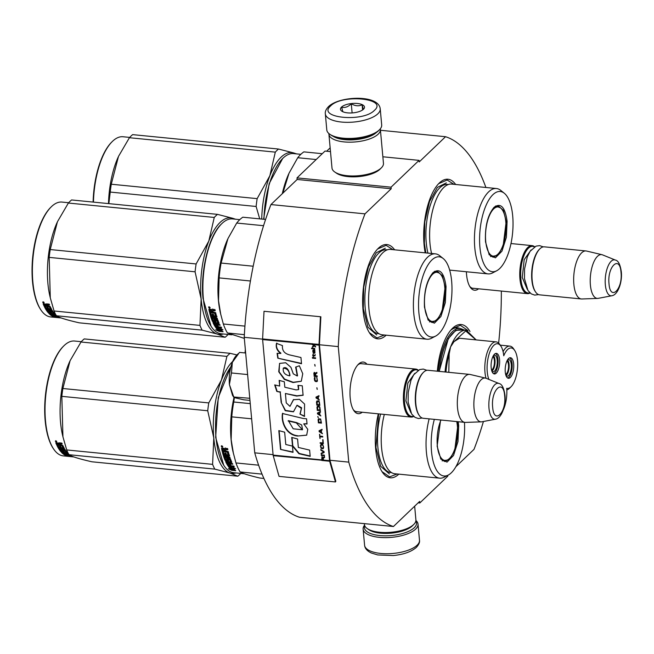 <?xml version="1.0" encoding="UTF-8"?>
<svg xmlns="http://www.w3.org/2000/svg" width="654" height="654" viewBox="0 0 654 654"><rect width="100%" height="100%" fill="white"/><g stroke="black" fill="none" stroke-linecap="round" stroke-linejoin="round"><path stroke-width="0.98" d="M455.854 466.743L474.003 449.363A197.23 79.902 -84.4 0 0 483.42 421.495M391.051 187.183L297.014 177.888L297.161 179.474L391.19 188.761L391.051 187.183L419.059 160.361L419.206 161.939L445.546 136.711A197.23 79.902 -84.4 0 1 485.889 187.477M501.34 291.055A197.23 79.902 -84.4 0 1 498.642 343.113M391.19 188.761L364.989 213.858L270.952 204.563L297.161 179.474M447.72 475.344L447.802 476.169L419.786 502.991L419.647 501.414L393.438 526.511A197.23 79.902 -84.4 0 1 348.778 462.125L338.265 346.604A197.23 79.902 -84.4 0 1 364.989 213.858M362.226 412.249A25.939 10.513 -84.4 0 1 353.822 410.548A25.939 10.513 -84.4 0 1 350.282 386.833A25.939 10.513 -84.4 0 1 358.392 364.27A25.939 10.513 -84.4 0 1 358.58 364.09A25.939 10.513 -84.4 0 1 366.968 364.253M478.581 288.806A25.939 10.513 -84.4 0 1 470.177 287.114A25.939 10.513 -84.4 0 1 466.376 271.753M470.005 331.545A47.366 19.195 95.6 0 0 452.266 328.553A47.366 19.195 95.6 0 0 437.33 371.202M455.658 184.493A47.366 19.195 95.6 0 0 439.047 183.284A47.366 19.195 95.6 0 0 424.078 244.817A47.366 19.195 95.6 0 0 425.206 252.836M394.615 249.82A47.366 19.195 95.6 0 0 378.004 248.61A47.366 19.195 95.6 0 0 363.035 310.143A47.366 19.195 95.6 0 0 369.657 333.123A47.366 19.195 95.6 0 0 386.179 335.183M378.323 413.835A47.366 19.195 95.6 0 0 375.682 449.102A47.366 19.195 95.6 0 0 382.296 472.082A47.366 19.195 95.6 0 0 398.826 474.142M445.546 136.711L380.448 130.277M330.156 147.869L326.648 151.229M419.059 160.361L382.86 156.78M330.499 151.614L325.03 151.066L297.014 177.888M262.597 339.132L244.228 337.317A197.23 79.902 -84.4 0 1 270.952 204.563M338.265 346.604L319.454 344.748A1.03 0.417 -84.4 0 1 319.446 344.421L320.869 316.773L264.02 311.279L262.606 338.927A2.068 0.834 95.6 0 0 262.614 339.573L273.127 455.094A2.068 0.834 95.6 0 0 273.225 455.658L279.045 476.382L335.461 481.957L329.649 461.234A2.068 0.834 -84.4 0 1 329.551 460.669L319.038 345.149A2.068 0.834 -84.4 0 1 319.021 344.503L320.435 316.847M273.086 454.644L254.741 452.838L244.228 337.317M348.778 462.125L329.968 460.269L319.454 344.748M393.438 526.511L299.409 517.224A197.23 79.902 -84.4 0 1 254.741 452.838M419.786 502.991L418.168 502.836M357.681 365.038A24.223 9.81 -84.4 0 1 361.556 363.616A24.223 9.81 -84.4 0 1 362.447 363.804M357.705 411.799A24.223 9.81 -84.4 0 1 356.798 411.816A24.223 9.81 -84.4 0 1 353.274 409.657M474.06 288.365A24.223 9.81 -84.4 0 1 473.153 288.381A24.223 9.81 -84.4 0 1 469.629 286.215M459.746 328.349A43.753 17.723 95.6 0 0 457.571 327.785A43.753 17.723 95.6 0 0 450.769 330.205M438.695 183.643L447.123 180.013L454.015 184.33M451.914 328.921L460.342 325.291L467.937 330.54M397.191 473.978L389.58 476.864L382.01 471.64M377.644 248.97L386.081 245.34L392.972 249.656M384.544 335.02L376.933 337.905L369.363 332.682M325.332 113.829A27.558 10.766 -5.2 0 0 347.527 122.339A27.558 10.766 -5.2 0 0 377.857 113.804A27.558 10.766 -5.2 0 0 380.227 108.834C378.723 94.323 339.238 95.909 328.455 106.676C326.011 109.283 324.973 111.67 325.332 113.829L326.796 129.933A27.558 10.766 -5.2 0 0 329.804 134.25L331.145 135.174A26.185 10.227 -5.2 0 0 355.057 138.91A26.185 10.227 -5.2 0 0 378.184 131.053A26.185 10.227 -5.2 0 0 378.364 130.874A26.185 10.227 -5.2 0 0 378.535 130.694M329.804 134.25A27.558 10.766 -5.2 0 0 354.983 138.182A27.558 10.766 -5.2 0 0 379.32 129.917A27.558 10.766 -5.2 0 0 379.508 129.729A27.558 10.766 -5.2 0 0 381.691 124.939L380.227 108.834M330.548 106.005C316.544 117.982 363.142 122.584 374.431 110.338C388.435 98.362 341.838 93.759 330.548 106.005M341.519 107.084A12.058 4.709 -5.2 0 0 341.797 111.155A12.058 4.709 -5.2 0 0 352.817 112.872A12.058 4.709 -5.2 0 0 363.461 109.259A12.058 4.709 -5.2 0 0 363.542 109.177A12.058 4.709 -5.2 0 0 357.297 103.471A12.058 4.709 -5.2 0 0 341.519 107.084M363.362 109.357L362.128 104.795C358.686 106.398 355.073 106.038 351.272 103.724C348.239 106.839 345.034 108.008 341.641 107.215L342.868 111.769M351.272 103.724L352.114 112.929M362.128 104.795L362.602 109.946M415.838 521.025A26.185 10.227 174.8 0 1 414.276 527.721A26.185 10.227 174.8 0 1 382.958 535.773A26.185 10.227 174.8 0 1 364.711 525.685M415.911 520.502A27.558 10.766 174.8 0 1 418.02 524.132A27.558 10.766 174.8 0 1 415.65 529.102A27.558 10.766 174.8 0 1 385.32 537.637A27.558 10.766 174.8 0 1 363.125 529.127A27.558 10.766 174.8 0 1 364.548 525.178M380.137 169.067A24.116 9.426 174.8 0 1 379.974 169.231A24.116 9.426 174.8 0 1 379.802 169.394A24.116 9.426 174.8 0 1 358.506 176.629A24.116 9.426 174.8 0 1 336.483 173.187L334.807 172.035A25.841 10.096 174.8 0 1 331.987 167.988L328.913 134.201A25.841 10.096 174.8 0 1 328.905 133.563M380.268 128.887A25.841 10.096 174.8 0 1 380.375 129.517L383.457 163.312A25.841 10.096 174.8 0 1 381.405 167.8A25.841 10.096 174.8 0 1 381.233 167.972A25.841 10.096 174.8 0 1 358.417 175.722A25.841 10.096 174.8 0 1 334.807 172.035M376.369 132.517A24.116 9.426 174.8 0 1 355.359 139.662A24.116 9.426 174.8 0 1 333.401 136.433M380.375 129.517A25.841 10.096 174.8 0 1 378.151 134.176A25.841 10.096 174.8 0 1 349.726 142.18A25.841 10.096 174.8 0 1 328.913 134.201M412.584 525.62A24.116 9.426 174.8 0 1 412.421 525.791A24.116 9.426 174.8 0 1 412.257 525.955A24.116 9.426 174.8 0 1 390.961 533.19A24.116 9.426 174.8 0 1 368.93 529.748L367.262 528.596A25.841 10.096 174.8 0 1 364.442 524.549L364.36 523.641M414.661 506.196L415.903 519.865A25.841 10.096 174.8 0 1 413.859 524.353A25.841 10.096 174.8 0 1 413.68 524.524A25.841 10.096 174.8 0 1 390.863 532.282A25.841 10.096 174.8 0 1 367.262 528.596M472.262 288.185L527.386 293.63A24.116 9.769 95.6 0 1 519.955 279.021A24.116 9.769 -84.4 0 1 532.127 245.634A24.116 9.769 -84.4 0 1 534.653 246.779M527.386 293.63A24.116 9.769 95.6 0 0 530.092 293M529.846 292.788A23.43 9.491 95.6 0 1 520.862 278.817A23.43 9.491 -84.4 0 1 524.304 254.725A23.43 9.491 -84.4 0 1 534.375 246.942M539.795 248.904A24.116 9.769 -84.4 0 0 532.176 280.231A24.116 9.769 95.6 0 0 535.544 291.929L535.103 291.267A23.43 9.491 95.6 0 1 531.833 279.896A23.43 9.491 -84.4 0 1 539.231 249.468L539.795 248.904A24.116 9.769 -84.4 0 1 544.349 246.844L586.041 250.956A24.116 9.769 -84.4 0 1 586.564 251.046L601.982 254.692A21.999 8.911 -84.4 0 1 602.538 254.872L615.316 260.055A18.067 7.317 95.6 0 0 607.811 266.734A18.067 7.317 95.6 0 0 605.342 284.858A18.067 7.317 95.6 0 0 611.792 295.763L598.246 298.347A21.999 8.911 95.6 0 1 597.666 298.412L581.831 298.976A24.116 9.769 95.6 0 1 581.3 298.96A24.116 9.769 95.6 0 1 573.86 284.343A24.116 9.769 -84.4 0 1 586.041 250.956M535.544 291.929A24.116 9.769 95.6 0 0 539.607 294.84L581.3 298.96M597.666 298.412A21.999 8.911 95.6 0 1 590.399 285.07A21.999 8.911 -84.4 0 1 601.982 254.692M355.907 411.619L411.031 417.064A24.116 9.769 95.6 0 1 403.6 402.455A24.116 9.769 -84.4 0 1 415.772 369.069A24.116 9.769 -84.4 0 1 418.298 370.213M411.031 417.064A24.116 9.769 95.6 0 0 413.737 416.443M413.492 416.222A23.43 9.491 95.6 0 1 404.507 402.251A23.43 9.491 -84.4 0 1 407.957 378.159A23.43 9.491 -84.4 0 1 418.02 370.385M423.44 372.339A24.116 9.769 -84.4 0 0 415.821 403.665A24.116 9.769 95.6 0 0 419.189 415.364L418.748 414.701A23.43 9.491 95.6 0 1 415.478 403.338A23.43 9.491 -84.4 0 1 422.876 372.903L423.44 372.339A24.116 9.769 -84.4 0 1 427.994 370.278L469.686 374.399A24.116 9.769 -84.4 0 1 470.21 374.48L485.628 378.126A21.999 8.911 -84.4 0 1 486.184 378.306L498.961 383.489A18.067 7.317 95.6 0 0 491.465 390.168A18.067 7.317 95.6 0 0 488.988 408.292A18.067 7.317 95.6 0 0 495.438 419.198L481.892 421.789A21.999 8.911 95.6 0 1 481.311 421.855L465.476 422.41A24.116 9.769 95.6 0 1 464.945 422.394A24.116 9.769 95.6 0 1 457.514 407.785A24.116 9.769 -84.4 0 1 469.686 374.399M419.189 415.364A24.116 9.769 95.6 0 0 423.252 418.274L464.945 422.394M481.311 421.855A21.999 8.911 95.6 0 1 474.044 408.505A21.999 8.911 -84.4 0 1 485.628 378.126M245.659 353.013L239.495 352.4L232.333 362.373C229.783 369.265 228.81 376.647 229.399 384.511L233.633 396.676L235.571 397.926L243.811 399.807L249.975 400.411M247.621 374.562L231.475 372.968L229.399 384.511L232.53 395.376L233.552 396.904M231.475 372.968L232.333 362.373A22.391 9.074 -84.4 0 1 236.478 355.424L238.211 353.683M249.779 398.27L233.601 397.003M503.31 409.837A20.323 8.232 95.6 0 0 506.711 388.329A20.323 8.232 95.6 0 0 511.101 386.694A20.323 8.232 95.6 0 0 517.518 360.289A20.323 8.232 95.6 0 0 514.682 350.43L513.57 348.77A22.048 8.935 95.6 0 0 509.858 346.105A22.048 8.935 95.6 0 0 503.089 351.631M514.682 350.43A20.323 8.232 95.6 0 0 503.752 355.792A20.323 8.232 95.6 0 0 500.939 346.195A20.323 8.232 95.6 0 0 491.195 348.974A20.323 8.232 95.6 0 0 487.255 371.881A20.323 8.232 95.6 0 0 488.89 379.41M500.939 346.195L499.828 344.535A22.048 8.935 95.6 0 0 496.116 341.878A22.048 8.935 95.6 0 0 484.982 372.396A22.048 8.935 95.6 0 0 485.996 378.233M439.414 371.407A42.199 17.094 -84.4 0 1 460.702 329.657L466.351 330.213A42.199 17.094 95.6 0 0 450.573 346.922L449.167 354.059L448.799 372.33M445.055 371.962A42.199 17.094 95.6 0 1 450.573 346.922L454.023 341.625L465.689 330.949L475.998 339.884M496.116 341.878L459.443 338.249L454.023 341.625M505.992 375.559A8.355 3.384 95.6 0 0 507.079 376.164A8.355 3.384 95.6 0 0 508.599 375.502A8.355 3.384 95.6 0 0 511.371 366.354A8.355 3.384 95.6 0 0 508.722 359.536A8.355 3.384 95.6 0 0 507.537 359.904A8.265 3.352 95.6 0 1 509.041 367.957A8.265 3.352 95.6 0 1 505.983 375.543M507.684 378.028A10.333 4.186 95.6 0 0 512.107 363.82A10.333 4.186 95.6 0 0 509.687 357.82M513.668 363.976A10.333 4.186 95.6 0 0 510.488 357.713A10.333 4.186 95.6 0 0 505.264 372.028A10.333 4.186 95.6 0 0 508.452 378.29A10.333 4.186 95.6 0 0 513.668 363.976M491.898 371.219A8.355 3.384 95.6 0 0 492.985 371.824A8.355 3.384 95.6 0 0 494.498 371.161A8.355 3.384 95.6 0 0 497.269 362.014A8.355 3.384 95.6 0 0 494.628 355.196A8.355 3.384 95.6 0 0 493.443 355.572A8.265 3.352 95.6 0 1 494.947 363.616A8.265 3.352 95.6 0 1 491.89 371.202M493.59 373.687A10.333 4.186 95.6 0 0 498.005 359.479A10.333 4.186 95.6 0 0 495.585 353.479M499.574 359.635A10.333 4.186 95.6 0 0 496.386 353.373A10.333 4.186 95.6 0 0 491.17 367.687A10.333 4.186 95.6 0 0 494.359 373.949A10.333 4.186 95.6 0 0 499.574 359.635M506.817 389.89A22.048 8.935 95.6 0 0 509.687 388.108L511.101 386.694M463.375 329.918L455.756 330.368L448.284 338.69L439.202 371.382M492.871 356.651A6.892 2.788 -84.4 0 1 494.449 362.798A6.892 2.788 -84.4 0 1 492.184 369.608A6.892 2.788 -84.4 0 1 491.546 370.041M506.964 360.992A6.892 2.788 -84.4 0 1 508.542 367.131A6.892 2.788 -84.4 0 1 506.286 373.949A6.892 2.788 -84.4 0 1 505.648 374.382M485.521 241.939C484.818 226.554 487.68 215.002 494.097 207.293C500.776 202.462 505.109 207.122 507.095 221.281L506.376 237.279L501.945 251.177L495.421 257.839L489.233 254.807L485.521 241.939M263.963 219.286A57.707 23.381 -84.4 0 1 282.642 158.521A57.707 23.381 -84.4 0 1 283.059 158.121A57.707 23.381 -84.4 0 1 293.54 153.592L300.848 154.319M322.283 153.698L303.857 151.875A63.732 25.825 -84.4 0 0 297.75 157.72L316.176 159.543M263.619 219.254L269.17 183.611L282.642 158.521M282.283 193.723A57.707 23.381 -84.4 0 1 288.692 173.931M282.83 193.192L289.003 173.253L297.75 157.72M449.666 270.102L488.015 273.887A42.894 17.38 95.6 0 1 474.796 247.907A42.894 17.38 -84.4 0 1 496.451 188.524L451.628 184.093A42.894 17.38 -84.4 0 0 433.398 207.604A42.894 17.38 -84.4 0 0 429.923 242.847A42.894 17.38 -84.4 0 0 429.972 243.476A42.894 17.38 95.6 0 0 431.591 253.474M488.015 273.887A42.894 17.38 95.6 0 0 492.585 272.906L496.631 270.797A40.303 16.325 95.6 0 0 512.695 215.918A40.303 16.325 -84.4 0 0 504.299 193.249L500.735 190.379A42.894 17.38 -84.4 0 0 496.451 188.524M504.299 193.249A40.303 16.325 -84.4 0 0 486.347 204.718A40.303 16.325 -84.4 0 0 479.922 247.302A40.303 16.325 95.6 0 0 496.631 270.797M493.623 207.768L498.217 205.838L503.4 210.375L506.188 221.485L503.122 246.174L498.479 254.569L493.141 257.259L489.004 254.455M425.868 252.91L424.348 243.223L424.789 221.853L429.514 201.571L437.346 187.404L446.355 182.867M296.556 153.894L293.662 152.938A58.566 23.724 95.6 0 0 281.106 157.148A58.566 23.724 95.6 0 0 269.857 175.738L275.309 152.129L129.41 137.716L118.488 156.412L111.27 184.224A65.457 26.52 95.6 0 0 110.232 192.063L256.123 206.476A65.457 26.52 95.6 0 1 257.161 198.636L111.27 184.224M295.698 153.804A58.566 23.724 -84.4 0 0 293.662 152.938L278.53 149.038A65.457 26.52 95.6 0 0 276.912 150.469A65.457 26.52 95.6 0 0 275.309 152.129M129.688 137.405L123.034 136.751A57.707 23.381 -84.4 0 0 112.545 141.28A57.707 23.381 95.6 0 0 112.136 141.681L111.572 142.245A57.012 23.103 95.6 0 0 93.113 202.078M278.53 149.038L132.639 134.626A65.457 26.52 -84.4 0 0 131.013 136.057A65.457 26.52 95.6 0 0 129.41 137.716M259.72 218.869L256.123 206.476M257.161 198.636L269.857 175.738A58.566 23.724 95.6 0 0 261.723 219.065M108.858 203.631L110.232 192.063M118.186 157.091A57.707 23.381 95.6 0 0 108.499 203.598M112.136 141.681A57.707 23.381 95.6 0 0 93.457 202.111M485.709 241.179A24.713 10.014 -84.4 0 1 489.486 215.452A24.713 10.014 -84.4 0 1 500.277 207.751A24.713 10.014 -84.4 0 1 505.804 221.935A24.713 10.014 95.6 0 1 495.536 255.779A24.713 10.014 95.6 0 1 485.709 241.179M458.184 421.724L458.691 425.566L457.98 441.564L453.541 455.462L447.025 462.125L440.829 459.092L437.125 446.216L440.6 419.991M223.717 465.231L215.665 437.436L218.256 397.591L231.001 366.444M230.551 465.705A51.674 20.936 95.6 0 0 231.573 466.155M244.4 473.774L233.797 472.728A57.707 23.381 -84.4 0 1 224.077 465.762A57.707 23.381 -84.4 0 1 216.016 437.763A57.707 23.381 -84.4 0 1 230.927 366.731M258.624 465.182L235.971 462.942L233.02 451.832A57.707 23.381 95.6 0 1 231.058 439.251A57.707 23.381 -84.4 0 1 234.034 397.338M233.298 470.013A57.707 23.381 -84.4 0 1 230.927 467.299L228.352 466.457L232.333 466.85L235.612 468.746L233.249 468.035A57.707 23.381 -84.4 0 0 235.661 470.618L233.298 470.013L233.445 469.368A57.012 23.103 -84.4 0 1 231.14 466.735M234.688 469.686L233.445 469.368M230.927 467.299L231.091 466.727M232.432 466.506L228.663 465.869M233.045 466.572L232.513 466.245M234.165 468.313A57.012 23.103 -84.4 0 1 233.568 467.602M233.249 468.035L233.396 467.496M230.772 469.417L228.344 468.746L231.761 470.316L235.767 470.708L233.126 470.038A57.707 23.381 -84.4 0 1 230.756 467.34L228.442 466.588A57.707 23.381 -84.4 0 0 230.772 469.417L230.919 468.779A57.012 23.103 -84.4 0 1 229.26 466.858M232.832 469.752L230.821 469.196M231.761 470.316L231.9 469.662M225.238 452.993A57.012 23.103 -84.4 0 0 225.597 454.285L225.352 454.751A57.707 23.381 -84.4 0 1 224.862 452.96L226.022 453.075A57.707 23.381 -84.4 0 0 226.513 454.865L228.009 454.857A57.707 23.381 -84.4 0 1 227.265 452.077L222.213 451.415A57.707 23.381 -84.4 0 1 221.551 448.423L223.684 448.186L224.543 448.938L225.393 447.941M224.543 448.938L225.131 448.325L224.543 448.938M227.764 449.241L225.908 449.053L225.254 449.854L227.854 449.674A57.707 23.381 -84.4 0 1 227.633 448.57L225.131 448.325M229.628 455.258L229.391 455.732A57.707 23.381 -84.4 0 1 228.287 451.62L225.491 450.917L225.254 449.854M229.268 455.593L224.731 455.151L224.494 455.625L229.023 456.075M227.257 459.59L227.028 460.114L226.006 459.885A57.707 23.381 -84.4 0 1 225.082 457.432L230.102 457.931L229.799 457.032L224.788 456.541L224.494 455.625M229.922 457.391L225.319 456.933L225.082 457.432M227.388 459.476A57.012 23.103 -84.4 0 1 226.873 458.152M227.167 459.999A57.707 23.381 -84.4 0 1 226.57 458.462L226.701 458.176M231.81 462.214L231.475 462.484L231.81 462.214A57.707 23.381 -84.4 0 1 230.429 458.846L226.57 458.462M231.688 461.937L229.48 461.716L229.268 462.272L231.475 462.484L231.688 461.937M229.66 464.185A57.012 23.103 -84.4 0 0 230.2 465.084L230.012 465.681L228.786 465.46A57.707 23.381 -84.4 0 1 227.796 463.735L232.808 464.226L232.44 463.514L229.742 463.253A57.707 23.381 -84.4 0 1 229.268 462.272M232.481 463.604L227.993 463.163L227.796 463.735M230.012 465.681A57.707 23.381 -84.4 0 1 229.104 464.127L230.265 464.242A57.707 23.381 -84.4 0 0 231.173 465.795L233.87 466.065L234.271 466.694L227.927 465.82A57.707 23.381 -84.4 0 1 225.638 461.61L225.736 461.364M228.581 466.13L228.769 465.525L228.115 465.223A57.012 23.103 -84.4 0 1 225.982 461.332M230.535 461.217L230.322 461.765L225.638 461.61M230.666 461.111A57.012 23.103 -84.4 0 1 229.742 458.871L228.344 458.601L227.976 459.231L229.276 459.231L229.497 458.716M230.453 461.659A57.707 23.381 -84.4 0 1 229.513 459.386L229.276 459.231M228.581 460.735L228.238 461.021L228.581 460.735A57.707 23.381 -84.4 0 1 227.976 459.231M228.802 460.203L225.319 459.86A57.012 23.103 -84.4 0 1 222.785 452.274M228.459 460.481L228.238 461.021L225.107 460.391A57.707 23.381 -84.4 0 1 222.417 452.241L223.578 452.355A57.707 23.381 -84.4 0 0 224.15 454.481L225.352 454.751M228.009 454.857L228.254 454.399A57.012 23.103 -84.4 0 1 227.518 451.652L222.466 450.99A57.012 23.103 -84.4 0 1 221.812 448.039L222.213 447.63M227.265 452.077L227.518 451.652M222.213 451.415L222.466 450.99M227.036 451.889L227.29 451.464M227.363 462.901L228.581 463.138A57.707 23.381 -84.4 0 1 228.107 462.157L227.003 462.165L227.363 462.901M227.036 462.067L227.216 461.61L227.567 462.337M228.581 463.138L228.786 462.574A57.012 23.103 -84.4 0 1 228.32 461.601L227.216 461.61M228.107 462.157L228.32 461.601M227.134 462.059L227.347 461.511M223.03 449.192L224.003 449.29A57.707 23.381 -84.4 0 0 224.33 450.802L223.169 450.688A57.707 23.381 -84.4 0 1 222.875 449.355L223.137 448.955M224.33 450.802L224.592 450.385A57.012 23.103 -84.4 0 1 224.265 448.889L223.292 448.799M231.148 465.762L230.02 465.648M222.098 447.287L222.098 446.837M221.273 445.954L221.829 445.734M263.897 478.442L259.908 478.041C249.722 475.654 243.116 473.627 240.108 471.951A63.732 25.825 95.6 0 1 235.971 462.942M262.025 474.117L240.108 471.951M233.453 453.688L231.164 439.635L231.778 416.851A63.732 25.825 -84.4 0 1 233.748 402.006L234.426 397.518M250.269 403.632L233.748 402.006M251.651 418.813L231.778 416.851M384.315 414.432A42.894 17.38 -84.4 0 0 381.519 447.123A42.894 17.38 -84.4 0 0 381.576 447.761A42.894 17.38 95.6 0 0 394.795 473.741L439.619 478.172A42.894 17.38 95.6 0 0 444.18 477.191L448.235 475.074A40.303 16.325 95.6 0 0 464.454 422.345M429.13 418.854A42.894 17.38 -84.4 0 0 426.4 452.184A42.894 17.38 95.6 0 0 439.619 478.172M434.33 419.369A40.303 16.325 -84.4 0 0 431.526 451.579A40.303 16.325 95.6 0 0 448.235 475.074M457.22 421.634L457.784 425.77L454.726 450.459L450.075 458.855L444.745 461.544L440.6 458.732M222.728 446.502L222.017 446.437M222.564 446.886L222.049 446.682L222.442 446.208L221.354 446.191L221.461 446.78L222.752 446.625M389.383 473.921L380.644 466.253L375.944 447.508L378.666 413.868M232.726 361.4A58.566 23.724 95.6 0 0 232.701 361.425A58.566 23.724 95.6 0 0 221.453 380.023A58.566 23.724 95.6 0 0 213.784 437.918A58.566 23.724 95.6 0 0 229.922 473.014L237.811 476.202A65.457 26.52 95.6 0 0 239.429 474.763A65.457 26.52 95.6 0 0 240.754 473.414M236.952 354.95L230.134 353.323A65.457 26.52 95.6 0 0 228.508 354.754A65.457 26.52 95.6 0 0 226.905 356.405L81.014 342.001L70.092 360.697L62.874 388.509A65.457 26.52 95.6 0 0 61.828 396.349L207.727 410.761A65.457 26.52 95.6 0 1 208.765 402.913L62.874 388.509M208.765 402.913L221.453 380.023L226.905 356.405M81.292 341.69L74.63 341.036A57.707 23.381 -84.4 0 0 64.149 345.557A57.707 23.381 95.6 0 0 63.732 345.966L63.168 346.53A57.012 23.103 95.6 0 0 45.347 396.128A57.012 23.103 95.6 0 0 53.121 448.252L53.563 448.922A57.707 23.381 95.6 0 0 63.291 455.887L73.894 456.933M230.134 353.323L84.235 338.911A65.457 26.52 -84.4 0 0 82.617 340.342A65.457 26.52 95.6 0 0 81.014 342.001M207.727 410.761L213.784 437.918L212.599 464.356A65.457 26.52 95.6 0 0 214.79 469.114L229.922 473.014A58.566 23.724 95.6 0 0 235.955 472.94M212.599 464.356L66.708 449.944L62.939 436.839L61.828 396.349M69.782 361.376A57.707 23.381 95.6 0 0 62.514 434.992L62.939 436.839M237.811 476.202L91.912 461.789C79.461 458.953 71.793 456.59 68.891 454.702A65.457 26.52 95.6 0 1 66.708 449.944M214.79 469.114L68.891 454.702M63.732 345.966A57.707 23.381 95.6 0 0 45.698 396.161A57.707 23.381 95.6 0 0 53.563 448.922M69.038 455.519A57.012 23.103 95.6 0 0 69.782 455.732M69.79 455.74L67.37 455.519A57.707 23.381 95.6 0 0 70.076 456.5L70.125 456.108M69.757 455.944A57.707 23.381 95.6 0 0 72.504 456.786L70.076 456.5M55.933 442.562L58.827 443.314L59.007 442.881M59.334 442.848L58.827 443.314L59.334 442.848L61.844 443.093A57.707 23.381 95.6 0 0 62.187 443.96L59.637 444.041L59.996 444.867L62.841 445.464A57.707 23.381 95.6 0 0 64.411 448.521L64.255 448.252M61.95 443.387L60.201 443.208L59.637 444.041M64.411 448.521L60.152 448.366L59.751 447.72L64.206 448.162M64.092 448.758L59.563 448.309L59.955 448.963L64.975 449.453L65.375 450.083L60.364 449.584L60.536 449.02M60.364 449.584A57.707 23.381 95.6 0 0 61.574 451.244L62.612 451.424L62.898 450.737A57.012 23.103 95.6 0 1 62.449 450.148M62.727 451.358A57.707 23.381 95.6 0 1 61.958 450.328L62.007 450.156M61.958 450.328L65.809 450.712A57.707 23.381 95.6 0 0 67.591 452.92L65.171 452.494M65.555 452.535A57.012 23.103 95.6 0 0 65.825 452.797L67.624 452.969M65.081 452.846A57.707 23.381 95.6 0 0 65.678 453.443L68.834 454.121M69.545 455.07L67.411 454.857A57.707 23.381 95.6 0 1 66.324 454.015L65.163 453.901A57.707 23.381 95.6 0 0 66.25 454.743L65.016 454.579A57.707 23.381 95.6 0 1 63.814 453.623L63.896 453.263M64.345 453.304A57.012 23.103 95.6 0 0 64.893 453.737M66.25 454.743L66.381 454.08A57.012 23.103 95.6 0 1 66.283 454.015M65.196 453.762L65.506 453.271M66.332 454.35L66.782 454.391M61.451 452.167L61.419 452.306A57.707 23.381 95.6 0 0 64.215 454.702L70.182 455.405M62.081 452.184A57.012 23.103 95.6 0 0 64.174 453.933M65.147 450.426L64.975 451.039A57.707 23.381 95.6 0 0 66.177 452.519L66.34 451.889A57.012 23.103 95.6 0 1 65.147 450.426L64.893 450.312M63.454 450.819L63.61 450.271A57.012 23.103 95.6 0 0 64.067 450.868M64.975 451.039L63.438 450.884A57.707 23.381 95.6 0 0 64.223 451.881L61.411 451.8L60.74 451.538L60.904 450.908L61.574 451.17M61.411 451.8L61.558 451.227M57.617 445.84A57.012 23.103 95.6 0 0 60.904 450.908M62.939 447.859L63.144 447.279A57.012 23.103 95.6 0 1 62.097 445.235L61.885 445.783A57.707 23.381 95.6 0 0 62.939 447.859L61.468 447.818A57.707 23.381 95.6 0 1 60.765 446.502L59.612 446.388A57.707 23.381 95.6 0 0 60.307 447.704L59.089 447.475A57.707 23.381 95.6 0 1 58.263 445.905L57.111 445.791A57.707 23.381 95.6 0 0 60.74 451.538M60.307 447.704L60.511 447.132A57.012 23.103 95.6 0 1 60.135 446.437M56.808 445.161L57.021 444.614L61.844 445.088L61.631 445.644L56.808 445.161A57.707 23.381 95.6 0 1 55.811 442.848M56.113 442.529A57.012 23.103 95.6 0 0 57.021 444.614M62.988 452.053L63.953 452.609M64.517 453.328A57.707 23.381 95.6 0 1 63.928 452.731L62.841 452.691L63.283 453.14L64.517 453.328L64.664 452.682A57.012 23.103 95.6 0 1 64.394 452.421M57.274 443.494L57.446 443.069A57.012 23.103 95.6 0 0 57.487 443.167M58.329 443.576L57.225 443.6A57.707 23.381 95.6 0 0 57.675 444.638L58.835 444.753L59.048 444.205A57.012 23.103 95.6 0 1 58.549 443.052L58.329 443.576A57.707 23.381 95.6 0 0 58.835 444.753M57.356 443.486L57.577 442.954L58.549 443.052M62.751 451.285L63.822 451.391M61.574 451.669L64.1 451.734M66.667 453.533A57.012 23.103 95.6 0 0 67.215 453.966M64.582 453.034L65.343 453.116M66.234 452.306L67.125 452.396M56.775 441.736L56.219 441.965L55.77 440.722L56.367 441.63M63.814 453.623L68.58 454.097M61.419 452.306L66.177 452.519M68.605 456.402L67.501 456.19A57.707 23.381 95.6 0 1 64.82 455.086L67.207 455.527A57.707 23.381 95.6 0 0 69.921 456.492L72.619 456.803L68.637 456.14M67.501 456.19L67.558 455.707M56.497 441.286L55.533 441.548L55.361 441.074L56.579 441.123M442.12 460.849L447.132 460.064A24.713 10.014 95.6 0 1 437.313 445.456A24.713 10.014 -84.4 0 1 440.959 420.023M456.729 421.585A24.713 10.014 -84.4 0 1 457.408 426.22A24.713 10.014 95.6 0 1 447.132 460.064M424.479 307.257C423.776 291.88 426.629 280.329 433.046 272.62C439.733 267.78 444.066 272.448 446.044 286.607L445.333 302.606L440.894 316.503L434.379 323.166L428.182 320.133L424.479 307.257M231.753 334.815L221.15 333.769A57.707 23.381 -84.4 0 1 211.43 326.804A57.707 23.381 -84.4 0 1 203.369 298.804A57.707 23.381 -84.4 0 1 221.6 223.848A57.707 23.381 -84.4 0 1 222.008 223.447A57.707 23.381 -84.4 0 1 232.497 218.918L239.797 219.638M265.598 219.45L242.814 217.202A63.732 25.825 -84.4 0 0 236.707 223.047L263.57 225.704M211.07 326.272L203.018 298.477C200.157 270.854 208.994 235.154 221.444 224.011M213.073 322.406A51.674 20.936 95.6 0 0 213.081 322.422L213.335 322.373A57.012 23.103 -84.4 0 0 215.468 326.264L216.122 326.567L215.934 327.172L215.28 326.861A57.707 23.381 -84.4 0 1 212.991 322.651M217.913 326.747A51.674 20.936 95.6 0 0 218.935 327.196M219.785 327.548L220.398 327.613A51.674 20.936 95.6 0 0 220.48 327.621M244.931 326.125L223.325 323.983L220.373 312.874A57.707 23.381 95.6 0 1 218.411 300.292A57.707 23.381 -84.4 0 1 227.649 239.258M220.651 331.055A57.707 23.381 -84.4 0 1 218.281 328.341L215.706 327.499L219.687 327.891L222.965 329.788L220.602 329.076A57.707 23.381 -84.4 0 0 223.014 331.66L220.651 331.055L220.799 330.409A57.012 23.103 -84.4 0 1 218.493 327.777M222.041 330.728L220.799 330.409M218.281 328.341L218.444 327.768M219.867 327.286L216.016 326.91M221.518 329.354A57.012 23.103 -84.4 0 1 220.921 328.643M220.602 329.076L220.75 328.537M218.125 330.458L215.697 329.788L219.115 331.357L223.12 331.75L220.48 331.079A57.707 23.381 -84.4 0 1 218.109 328.382L215.795 327.629A57.707 23.381 -84.4 0 0 218.125 330.458L218.273 329.82A57.012 23.103 -84.4 0 1 216.613 327.899M220.185 330.793L218.174 330.237M219.115 331.357L219.254 330.703M212.591 314.034A57.012 23.103 -84.4 0 0 212.951 315.326L212.705 315.792A57.707 23.381 -84.4 0 1 212.215 314.002L213.376 314.116A57.707 23.381 -84.4 0 0 213.866 315.907L215.362 315.898A57.707 23.381 -84.4 0 1 214.618 313.119L209.566 312.457A57.707 23.381 -84.4 0 1 208.904 309.465L211.038 309.228L211.896 309.98L212.746 308.982M211.896 309.98L212.485 309.367L211.896 309.98M215.125 310.282L213.261 310.094L212.607 310.895L215.207 310.715A57.707 23.381 -84.4 0 1 214.986 309.612L212.485 309.367M216.989 316.299L216.744 316.773A57.707 23.381 -84.4 0 1 215.64 312.661L212.844 311.958L212.607 310.895M216.621 316.634L212.084 316.193L211.847 316.667L216.376 317.116M214.61 320.632L214.381 321.155L213.359 320.926A57.707 23.381 -84.4 0 1 212.436 318.473L217.455 318.972L217.153 318.073L212.141 317.582L211.847 316.667M217.275 318.433L212.673 317.975L212.436 318.473M214.741 320.517A57.012 23.103 -84.4 0 1 214.226 319.193M214.52 321.04A57.707 23.381 -84.4 0 1 213.923 319.504L214.054 319.217M219.164 323.256L218.828 323.526L219.164 323.256A57.707 23.381 -84.4 0 1 217.782 319.888L213.923 319.504M219.041 322.978L216.834 322.757L216.621 323.313L218.828 323.526L219.041 322.978M217.014 325.226A57.012 23.103 -84.4 0 0 217.553 326.125L217.365 326.722L216.139 326.501A57.707 23.381 -84.4 0 1 215.15 324.776L220.161 325.267L219.793 324.556L217.095 324.294A57.707 23.381 -84.4 0 1 216.621 323.313M219.842 324.646L215.354 324.204L215.15 324.776M217.365 326.722A57.707 23.381 -84.4 0 1 216.458 325.169L217.618 325.283A57.707 23.381 -84.4 0 0 218.526 326.837L221.224 327.106L221.624 327.736L215.934 327.172M217.888 322.258L217.676 322.806L213.335 322.373M218.019 322.152A57.012 23.103 -84.4 0 1 217.095 319.912L215.697 319.642L215.329 320.272L216.629 320.272L216.858 319.757M217.807 322.7A57.707 23.381 -84.4 0 1 216.866 320.427L216.629 320.272M215.934 321.776L215.591 322.062L215.934 321.776A57.707 23.381 -84.4 0 1 215.329 320.272M216.155 321.245L212.673 320.901A57.012 23.103 -84.4 0 1 210.147 313.315M215.812 321.523L215.591 322.062L212.46 321.433A57.707 23.381 -84.4 0 1 209.771 313.282L210.931 313.397A57.707 23.381 -84.4 0 0 211.504 315.522L212.705 315.792M215.362 315.898L215.607 315.441A57.012 23.103 -84.4 0 1 214.872 312.694L209.82 312.032A57.012 23.103 -84.4 0 1 209.166 309.08L209.566 308.672M214.618 313.119L214.872 312.694M209.566 312.457L209.82 312.032M214.389 312.931L214.643 312.506M214.716 323.943L215.934 324.18A57.707 23.381 -84.4 0 1 215.46 323.199L214.357 323.207L214.716 323.943M214.389 323.109L214.569 322.651L214.929 323.378M215.934 324.18L216.147 323.616A57.012 23.103 -84.4 0 1 215.673 322.643L214.569 322.651M215.46 323.199L215.673 322.643M214.487 323.101L214.7 322.553M210.384 310.233L211.356 310.331A57.707 23.381 -84.4 0 0 211.683 311.844L210.523 311.729A57.707 23.381 -84.4 0 1 210.228 310.397L210.49 309.996M211.683 311.844L211.945 311.427A57.012 23.103 -84.4 0 1 211.618 309.931L210.645 309.841M218.501 326.804L217.373 326.689M209.452 308.328L209.452 307.879M208.634 306.996L209.182 306.775M210.106 307.666L209.403 307.723L209.803 307.249L208.806 306.849M223.325 323.983A63.732 25.825 95.6 0 0 227.461 332.992L244.375 334.66M244.326 338.38L227.461 332.992M220.807 314.729L218.518 300.677L219.131 277.893A63.732 25.825 -84.4 0 1 221.101 263.047L227.952 238.579L236.707 223.047M253.196 266.219L221.101 263.047M250.433 280.991L219.131 277.893M435.401 253.85L390.585 249.419A42.894 17.38 -84.4 0 0 372.355 272.931A42.894 17.38 -84.4 0 0 368.872 308.165A42.894 17.38 -84.4 0 0 368.93 308.802A42.894 17.38 95.6 0 0 382.149 334.783L426.972 339.213A42.894 17.38 95.6 0 0 431.534 338.232L435.589 336.115A40.303 16.325 95.6 0 0 451.644 281.245A40.303 16.325 -84.4 0 0 443.249 258.567L439.684 255.706A42.894 17.38 -84.4 0 0 435.401 253.85A42.894 17.38 -84.4 0 0 413.753 313.225A42.894 17.38 95.6 0 0 426.972 339.213M443.249 258.567A40.303 16.325 -84.4 0 0 425.304 270.045A40.303 16.325 -84.4 0 0 418.879 312.62A40.303 16.325 95.6 0 0 435.589 336.115M432.572 273.094L437.174 271.157L442.357 275.702L445.137 286.812L442.079 311.5L437.436 319.896L432.098 322.586L427.961 319.773M210.081 307.543L209.37 307.478M209.918 307.928L208.814 307.821L208.781 307.151M376.737 334.962L367.998 327.294L363.297 308.549L363.738 287.171L368.464 266.897L376.303 252.73L385.304 248.193M235.505 219.213L232.62 218.264A58.566 23.724 95.6 0 0 220.055 222.466A58.566 23.724 95.6 0 0 208.806 241.064A58.566 23.724 95.6 0 0 201.138 298.96A58.566 23.724 95.6 0 0 217.275 334.055L225.164 337.243A65.457 26.52 95.6 0 0 226.783 335.804A65.457 26.52 95.6 0 0 228.107 334.456M234.655 219.131A58.566 23.724 -84.4 0 0 232.62 218.264L217.488 214.365A65.457 26.52 95.6 0 0 215.861 215.795A65.457 26.52 95.6 0 0 214.259 217.447L68.368 203.042L57.446 221.739L50.227 249.55A65.457 26.52 95.6 0 0 49.181 257.39L195.08 271.802A65.457 26.52 95.6 0 1 196.118 263.954L50.227 249.55M196.118 263.954L208.806 241.064L214.259 217.447M68.645 202.732L61.983 202.078A57.707 23.381 -84.4 0 0 51.502 206.599A57.707 23.381 95.6 0 0 51.094 207.007L50.521 207.571A57.012 23.103 95.6 0 0 32.7 257.169A57.012 23.103 95.6 0 0 40.474 309.293L40.916 309.963A57.707 23.381 95.6 0 0 50.644 316.928L61.247 317.975M217.488 214.365L71.597 199.952A65.457 26.52 -84.4 0 0 69.97 201.383A65.457 26.52 95.6 0 0 68.368 203.042M195.08 271.802L201.138 298.96L199.952 325.398A65.457 26.52 95.6 0 0 202.143 330.156L217.275 334.055A58.566 23.724 95.6 0 0 223.308 333.981M199.952 325.398L54.061 310.985L50.293 297.881L49.181 257.39M57.135 222.417A57.707 23.381 95.6 0 0 49.867 296.033L50.293 297.881M225.164 337.243L79.273 322.831C66.814 319.994 59.146 317.631 56.244 315.743A65.457 26.52 95.6 0 1 54.061 310.985M202.143 330.156L56.244 315.743M51.094 207.007A57.707 23.381 95.6 0 0 33.052 257.202A57.707 23.381 95.6 0 0 40.916 309.963M56.391 316.561A57.012 23.103 95.6 0 0 57.135 316.773L54.764 316.323M54.723 316.561A57.707 23.381 95.6 0 0 57.429 317.542L57.478 317.149M57.111 316.986A57.707 23.381 95.6 0 0 59.857 317.828L57.429 317.542M43.287 303.603L46.181 304.355L46.36 303.922M46.687 303.889L46.181 304.355L46.687 303.889L49.197 304.135A57.707 23.381 95.6 0 0 49.541 305.001L46.99 305.083L47.35 305.909L50.194 306.505A57.707 23.381 95.6 0 0 51.764 309.563L51.609 309.293M49.303 304.429L47.554 304.249L46.99 305.083M51.764 309.563L47.505 309.407L47.113 308.762L51.56 309.203M51.445 309.8L46.916 309.35L47.317 310.004L52.328 310.495L52.737 311.124L47.717 310.625L47.889 310.061M47.717 310.625A57.707 23.381 95.6 0 0 48.927 312.285L49.966 312.465L50.252 311.778A57.012 23.103 95.6 0 1 49.802 311.19M50.08 312.399A57.707 23.381 95.6 0 1 49.312 311.369L49.361 311.198M49.312 311.369L53.17 311.754A57.707 23.381 95.6 0 0 54.952 313.961L52.524 313.536M52.909 313.577A57.012 23.103 95.6 0 0 53.178 313.838L54.985 314.01M52.434 313.887A57.707 23.381 95.6 0 0 53.031 314.484L56.187 315.163M56.898 316.111L54.764 315.898A57.707 23.381 95.6 0 1 53.677 315.056L52.516 314.942A57.707 23.381 95.6 0 0 53.603 315.784L52.369 315.62A57.707 23.381 95.6 0 1 51.167 314.664L51.249 314.304M51.699 314.345A57.012 23.103 95.6 0 0 52.246 314.778M53.603 315.784L53.734 315.122A57.012 23.103 95.6 0 1 53.636 315.056M52.549 314.803L52.86 314.312M53.685 315.392L54.135 315.432M48.805 313.209L48.772 313.348A57.707 23.381 95.6 0 0 51.568 315.743L57.536 316.446M49.434 313.225A57.012 23.103 95.6 0 0 51.527 314.975M52.5 311.468L52.328 312.081A57.707 23.381 95.6 0 0 53.53 313.56L53.693 312.931A57.012 23.103 95.6 0 1 52.5 311.468L52.246 311.353M50.808 311.86L50.963 311.312A57.012 23.103 95.6 0 0 51.421 311.909M52.328 312.081L50.791 311.925A57.707 23.381 95.6 0 0 51.576 312.923L48.764 312.841L48.094 312.579L48.257 311.95L48.927 312.211M48.764 312.841L48.911 312.269M44.971 306.881A57.012 23.103 95.6 0 0 48.257 311.95M50.293 308.901L50.497 308.32A57.012 23.103 95.6 0 1 49.451 306.276L49.238 306.824A57.707 23.381 95.6 0 0 50.293 308.901L48.821 308.86A57.707 23.381 95.6 0 1 48.118 307.543L46.965 307.429A57.707 23.381 95.6 0 0 47.66 308.745L46.442 308.516A57.707 23.381 95.6 0 1 45.625 306.947L44.464 306.832A57.707 23.381 95.6 0 0 48.094 312.579M47.66 308.745L47.865 308.173A57.012 23.103 95.6 0 1 47.489 307.478M44.161 306.203L44.374 305.655L49.205 306.129L48.993 306.685L44.161 306.203A57.707 23.381 95.6 0 1 43.164 303.889M43.466 303.57A57.012 23.103 95.6 0 0 44.374 305.655M50.342 313.094L51.306 313.65M51.87 314.361A57.707 23.381 95.6 0 1 51.282 313.773L50.194 313.732L50.636 314.182L51.87 314.361L52.018 313.724A57.012 23.103 95.6 0 1 51.748 313.462M44.627 304.535L44.799 304.11A57.012 23.103 95.6 0 0 44.84 304.208M45.682 304.617L44.578 304.641A57.707 23.381 95.6 0 0 45.028 305.68L46.189 305.794L46.401 305.246A57.012 23.103 95.6 0 1 45.903 304.094L45.682 304.617A57.707 23.381 95.6 0 0 46.189 305.794M44.709 304.527L44.938 303.996L45.903 304.094M50.105 312.326L51.175 312.432M48.927 312.71L51.453 312.776M54.02 314.574A57.012 23.103 95.6 0 0 54.568 315.007M51.936 314.075L52.696 314.157M53.587 313.348L54.478 313.438M44.129 302.777L43.573 303.006L43.123 301.764L43.72 302.671M51.167 314.664L55.933 315.138M48.772 313.348L53.53 313.56M55.958 317.443L54.854 317.231A57.707 23.381 95.6 0 1 52.173 316.127L54.56 316.569A57.707 23.381 95.6 0 0 57.274 317.533L59.972 317.844L55.991 317.182M54.854 317.231L54.92 316.749M43.851 302.328L42.886 302.589L42.714 302.115L43.932 302.164M424.667 306.497A24.713 10.014 -84.4 0 1 428.435 280.779A24.713 10.014 -84.4 0 1 439.235 273.078A24.713 10.014 -84.4 0 1 444.761 287.261A24.713 10.014 95.6 0 1 434.485 321.106A24.713 10.014 95.6 0 1 424.667 306.497M323.28 458.192L324.597 457.448L324.523 456.68L323.084 457.514L321.948 456.639L321.711 459.893A2.068 0.834 95.6 0 0 321.809 460.457L324.948 460.768A2.068 0.834 -84.4 0 1 324.85 460.203L323.444 460.073L323.28 458.192L324.588 457.399M322.005 456.615L321.85 459.762A1.725 0.695 95.6 0 0 321.932 460.228L324.94 460.727M322.144 457.171L322.896 457.465L323.043 460.032L322.046 459.934L322.144 457.171M322.855 457.931L323.043 460.032M290.155 355.04C284.547 353.781 281.98 350.642 282.471 345.606L276.487 343.35C275.587 347.217 276.977 350.585 280.656 353.462L277.092 353.307L277.795 358.171L301.519 363.747L300.954 357.501L290.155 355.04M299.352 365.774L295.641 367.115L297.268 376.001L293.286 373.835L290.948 367.335L285.684 362.757L279.585 363.395L278.727 371.742L284.302 379.377L293.033 382.549L301.281 381.249L302.753 373.736L299.352 365.774M286.248 402.905L285.397 393.495L296.671 396.062L303.08 395.261L302.279 385.795L297.93 385.361L298.543 389.629L296.09 389.898L284.817 387.225L284.318 381.764L279.152 380.375L279.667 386.064L274.68 384.895L276.789 391.419L280.231 392.22L281.155 402.406L285.234 410.712L293.458 411.816L296.932 405.333L301.38 408.366L299.957 414.088L304.429 416.418L304.592 404.058L299.475 399.332L293.393 399.717L289.975 406.363L286.248 402.905M303.243 418.478L282.463 413.5C280.901 422.656 286.346 434.935 297.521 436.03L306.685 435.172L307.764 429.318L303.726 423.841L307.037 423.98L306.571 418.805L303.243 418.478M291.733 437.428L292.526 446.102L298.919 453.712L310.192 456.345L309.62 450.099L298.347 447.45L297.578 439.006L291.733 437.428M280.525 449.412L293.033 452.339L292.461 446.093L285.782 444.499L284.662 432.188L278.808 430.618L280.525 449.412L293 451.996M321.31 455.486L324.449 455.797L324.384 455.135L321.253 454.824L321.31 455.486L324.433 455.642M321.171 453.941L324.147 452.486L324.065 451.603L320.771 449.527L320.828 450.189L323.705 452.004L321.114 453.279L321.171 453.941L324.139 452.421M320.452 445.995L321.122 448.358L323.076 448.767L323.665 447.189L322.7 444.573L321.032 444.409L320.452 445.995L321.269 448.227L323.346 448.53M320.149 442.684L320.207 443.347L323.338 443.657L322.978 439.684L322.88 442.954L320.149 442.684M322.095 429.972L322.038 429.31L319.062 430.765L319.144 431.648L322.438 433.725L321.539 432.539L321.335 430.332L322.095 429.972M320.632 419.001L318.433 418.789L318.343 422.819L321.474 423.13L320.632 419.001M318.326 417.571L317.77 416.533L318.326 417.571M317.525 413.884L320.82 415.96L319.92 414.775L319.716 412.568L320.476 412.208L320.419 411.546L317.443 413.001L317.525 413.884L320.795 415.723M319.806 407.001L318.874 406.142L317.296 406.314L317.206 410.352L320.337 410.663L319.806 407.001M319.324 401.703L318.392 400.845L316.814 401.025L316.724 405.055L319.855 405.366L319.324 401.703M317.28 389.367L316.806 387.789L317.28 389.367M312.457 358.163L315.588 358.474L315.53 357.812L312.391 357.501L312.457 358.163L315.571 358.327M314.852 351.075L314.803 349.865L313.037 350.021L313.397 353.225L313.152 350.577L314.329 353.315L314.95 352.939L314.852 351.075M319.716 434.33L320.1 438.523L319.937 436.758L322.741 437.036L322.675 436.373L319.88 436.095L319.716 434.33M318.972 395.654L315.996 397.117L316.078 398L319.373 400.068L318.473 398.891L318.269 396.684L319.029 396.316L318.972 395.654M314.836 355.989L315.228 354.501L314.648 355.424L313.454 355.31L313.07 354.067L312.702 355.784L313.233 355.833L313.315 356.716L313.503 355.858L315.089 355.768M316.863 377.513L317.116 380.383L316.577 380.988L315.081 380.514L314.983 377.219L314.435 377.71L314.533 380.236L315.637 381.552L316.961 381.568L317.435 380.963L316.863 377.513M317.174 375.903L315.776 375.772L315.604 373.892L316.928 373.148L316.855 372.379L315.408 373.213L314.272 372.339L314.1 376.263L317.239 376.565L317.174 375.903M315.154 366.085L314.68 364.507L315.154 366.085M314.729 348.983L314.672 348.435L311.541 348.124L311.59 348.672L314.729 348.983M315.539 346.334L312.187 343.824A2.068 0.834 95.6 0 0 312.203 344.47L313.691 345.598L312.399 346.677L312.457 347.339L314.19 345.974L315.604 346.996L315.539 346.334M277.795 358.171L301.486 363.403M277.41 353.323L278.073 357.91M280.656 353.462L280.934 353.193C277.214 350.291 275.825 346.914 276.773 343.08M296.009 366.976L297.545 375.731M279.544 363.428L279.119 371.84L284.564 379.099L293.229 382.271L301.257 381.241M285.397 393.495L296.949 395.793L303.227 395.106M293.638 399.504L289.975 406.363M299.957 414.088L304.658 416.124M297.071 405.21L301.608 407.785L300.235 413.827M281.155 402.406L285.487 410.418L293.613 411.66M280.231 392.22L281.441 402.136M276.789 391.419L280.509 391.95M275.072 384.985L277.075 391.149M279.667 386.064L279.462 380.456M298.387 385.41L298.69 389.449M303.726 423.841L307.012 423.702M297.521 436.03L306.734 435.123M282.741 413.23C281.228 422.402 286.526 434.64 297.807 435.768M292.044 437.518L292.804 445.84L299.197 453.443L310.159 456.01M279.127 430.7L280.803 449.151M321.408 454.841L321.449 455.348M321.253 453.206L321.31 453.802M323.705 452.004L320.828 450.189M320.934 449.625L320.967 450.05M320.468 445.448L320.591 445.864M320.207 443.347L323.329 443.51M320.297 442.701L320.346 443.216M322.88 442.954L322.733 439.66M321.335 430.332L322.087 429.907M319.144 431.648L322.414 433.488M319.209 430.7L319.283 431.517M318.343 422.819L321.457 422.983M318.097 420.179L318.482 422.688M318.114 419.631L318.236 420.04M317.819 417.089L318.294 417.277M317.591 412.927L317.664 413.753M319.716 412.568L320.476 412.143M317.206 410.352L320.321 410.516M316.961 407.704L317.345 410.221M316.977 407.164L317.1 407.573M316.724 405.055L319.847 405.218M316.479 402.406L316.863 404.924M316.495 401.867L316.618 402.275M316.953 387.806L317.084 389.195M312.547 357.517L312.596 358.032M314.043 353.07L314.468 353.185M313.585 351.713L313.855 352.244M313.479 350.503L313.724 351.582M312.874 351.86L313.152 352.506M312.808 351.198L313.013 351.729M312.816 350.544L312.955 351.067M319.937 436.758L322.724 436.888M319.536 434.313L319.904 438.36M318.269 396.684L319.029 396.259M316.078 398L319.356 399.839M316.144 397.043L316.217 397.861M313.503 355.858L314.975 355.858M313.233 355.833L313.454 356.585M312.702 355.784L313.372 355.702M313.184 355.286L313.225 354.084M316.642 381.65L317.1 381.437M315.637 381.552L316.781 381.519M315.293 381.405L315.784 381.413M315.007 381.159L315.441 381.274M314.705 380.693L315.146 381.029M314.411 379.68L314.672 380.105M314.321 378.682L314.549 379.549M314.337 378.143L314.46 378.552M317.059 378.96L317.288 379.819M316.675 377.44L316.716 377.898M314.1 376.263L317.223 376.418M313.863 373.614L314.239 376.124M313.879 373.066L314.002 373.475M315.604 373.892L316.92 373.099M314.836 364.523L314.966 365.921M311.59 348.672L314.713 348.835M314.19 345.974L315.58 346.743M312.457 347.339L314.329 345.843M312.538 346.555L312.604 347.2M313.691 345.598L312.342 344.339L262.614 339.573M283.354 368.145L283.288 368.21C287.229 368.357 289.37 370.9 289.714 375.837C284.85 374.906 282.716 372.363 283.288 368.21M283.574 367.94C287.482 366.191 289.616 372.453 289.992 375.568L289.992 375.568M288.103 420.931L296.327 422.86L302.418 429.784L293.18 428.787L288.381 420.661L296.605 422.59L301.698 424.936L302.532 429.653M321.294 444.949L323.051 445.341L323.403 447.017L322.953 448.104L321.196 447.712L320.844 446.036L321.294 444.949M321.22 430.283L321.261 432.408L319.373 431.231L321.22 430.283L321.261 432.408M318.948 419.124L320.705 419.516L321.016 422.435L318.678 422.198L318.948 419.124M319.602 412.519L319.642 414.644L317.754 413.467L319.602 412.519L319.642 414.644M317.811 406.657L319.569 407.05L319.88 409.96L317.542 409.731L317.811 406.657M317.329 401.36L319.087 401.752L319.397 404.663L317.059 404.434L317.329 401.36M314.28 350.43L314.901 352.13L314.198 352.645L313.74 350.528L314.427 350.552M318.155 396.635L318.196 398.752L316.307 397.583L318.155 396.635L318.196 398.752M314.476 372.87L315.228 373.164L315.375 375.731L314.378 375.633L314.476 372.87M335.461 481.957L335.837 481.27L330.017 460.547A1.03 0.417 -84.4 0 1 329.968 460.269M312.334 343.661L312.334 343.8A1.725 0.695 95.6 0 0 312.342 344.339L313.013 344.405M321.416 444.998L322.553 444.965M322.414 445.096L322.831 445.096M323.182 446.265L323.403 447.017M319.373 431.231L321.081 430.422M319.062 419.173L320.207 419.14M320.068 419.279L320.485 419.279M320.836 420.448L321.016 422.435M317.754 413.467L319.463 412.658M317.934 406.706L319.07 406.674M318.931 406.804L319.348 406.813M319.7 407.973L319.88 409.96M317.452 401.409L318.588 401.376M318.449 401.507L318.866 401.515M319.217 402.676L319.397 404.663M314.517 351.043L314.836 351.468M314.697 351.607L314.901 352.13M314.762 352.269L314.664 352.694M316.307 397.583L318.016 396.765M315.187 373.63L315.375 375.731M320.869 316.773L264.02 311.279M418.02 524.132L419.484 540.237A27.558 10.766 174.8 0 1 417.113 545.207A27.558 10.766 174.8 0 1 386.792 553.742A27.558 10.766 174.8 0 1 364.589 545.232L363.125 529.127M527.222 289.231L522.26 277.476L524.189 259.671L531.105 249.918M621.006 272.317C619.796 254.529 607.059 266.718 609.021 283.795C610.231 301.584 622.968 289.387 621.006 272.317M410.867 412.666L405.905 400.91L407.834 383.105L414.75 373.36M504.651 395.752C503.441 377.963 490.704 390.16 492.666 407.229C493.876 425.018 506.613 412.821 504.651 395.752M449.167 354.059A41.513 16.816 95.6 0 0 445.954 372.052M464.332 330.008L460.195 328.39A43.409 17.584 95.6 0 0 438.294 371.292M427.961 253.114A42.15 17.078 95.6 0 1 426.253 242.789A42.15 17.078 -84.4 0 1 448.26 184.551M391.582 472.638A42.15 17.078 95.6 0 1 377.849 447.074A42.15 17.078 -84.4 0 1 380.603 414.064M227.927 465.82L228.115 465.223M229.513 459.386L229.742 458.871M228.025 459.124L228.205 458.716M225.728 460.776L225.949 460.236M225.107 460.391L225.319 459.86M64.215 454.702L64.329 454.064M378.936 333.679A42.15 17.078 95.6 0 1 365.202 308.116A42.15 17.078 -84.4 0 1 387.217 249.877M215.28 326.861L215.468 326.264M216.866 320.427L217.095 319.912M215.379 320.166L215.558 319.757M213.081 321.817L213.302 321.277M212.46 321.433L212.673 320.901M51.568 315.743L51.682 315.105M324.891 460.522L273.225 455.658M319.038 345.149L313.168 344.568M321.711 459.893L273.127 455.094M329.551 460.669L324.85 460.203M319.446 344.421L312.563 343.865M312.514 343.816L262.606 338.927M330.017 460.547L329.649 461.234L324.948 460.768M378.364 130.874L379.508 129.729M419.484 540.237C419.901 542.248 418.862 544.635 416.361 547.39C411.243 551.812 403.551 554.527 393.291 555.54L377.726 554.944L371.39 553.022C367.147 551.028 364.883 548.428 364.589 545.232M379.974 169.231L381.405 167.8M412.421 525.791L413.859 524.353M510.978 243.541L532.127 245.634M611.792 295.763C618.128 294.897 622.469 281.694 621.3 271.696C620.221 264.404 618.226 260.529 615.316 260.055M360.648 363.624L415.772 369.069M495.438 419.198C501.773 418.331 506.114 405.137 504.945 395.13C503.874 387.847 501.88 383.963 498.961 383.489M538.544 294.586L534.735 295.101L531.293 293.899L528.007 290.58L524.483 278.702L524.565 268.966L527.312 256.867L530.108 251.283L536.043 246.125L539.648 245.634L543.253 246.885M422.19 418.02L418.38 418.535L414.947 417.334L411.652 414.023L408.129 402.136L408.219 392.4L410.957 380.301L413.753 374.726L419.688 369.559L423.293 369.069L426.907 370.319M509.858 346.105L500.245 345.157M476.153 339.9L466.351 330.213M455.323 327.907L460.195 328.39M245.029 352.947L245.348 349.588M500.277 207.751L495.511 206.002M490.516 256.564L495.536 255.779M223.635 465.1L224.077 465.762M227.976 459.165L228.205 458.65M59.628 443.878L59.849 443.347M210.989 326.142L211.43 326.804M221.036 224.412L221.6 223.848M215.329 320.207L215.558 319.692M46.982 304.919L47.202 304.388M439.235 273.078L434.469 271.32M429.474 321.891L434.485 321.106"/></g></svg>
